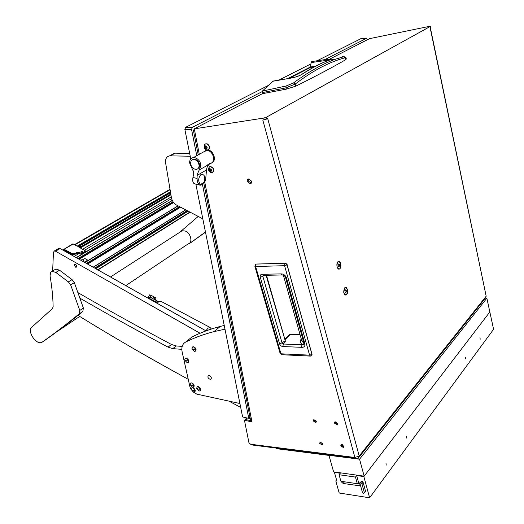 <?xml version="1.0" encoding="UTF-8"?>
<svg xmlns="http://www.w3.org/2000/svg" width="524" height="524" viewBox="0 0 524 524"><rect width="100%" height="100%" fill="white"/><g stroke="black" fill="none" stroke-linecap="round" stroke-linejoin="round"><path stroke-width="0.79" d="M254.913 265.085L256.138 264.076M311.957 354.296L310.673 356.11L309.586 355.148L280.943 353.805L255.627 266.506L256 264.096L284.958 263.231L287.054 264.961L311.97 354.434L309.586 355.148L284.591 265.701L287.106 264.869C287.309 264.306 286.608 263.749 284.997 263.199L284.591 265.701L255.627 266.506L254.821 266.1M290.506 334.312L289.549 334.417L288.252 335.72M263.572 275.342L262.838 276.344L260.277 277.183C259.924 275.441 260.5 274.478 262.007 274.288L263.323 275.349L281.65 274.982M262.007 274.288L280.857 273.895C283.215 273.797 285.023 274.923 286.274 277.275L305.007 344.189C305.053 346.41 303.894 347.451 301.529 347.307L282.868 346.547C281.277 346.338 280.17 345.395 279.534 343.724L282.036 342.893L284.945 340.882L285.128 340.2L266.5 275.283M282.868 346.547L283.32 344.026L282.036 342.893L262.838 276.344L263.041 275.401M301.529 347.307L301.975 344.746L283.32 344.026L285.384 341.248L285.122 340.168M305.007 344.189L304.156 343.875L304.175 344.334L301.975 344.746L300.226 342.002L301.503 339.768L304.156 343.875L285.423 277.052L304.189 343.927L301.555 340.273L300.953 340.744L301.241 339.657L300.789 339.722L300.226 342.002M286.274 277.275L285.462 277.091C284.715 275.86 283.615 275.152 282.161 274.969L280.857 273.895M284.735 276.03L285.423 277.052L284.388 275.762M301.352 339.238L283.386 275.257M345.886 57.502L346.318 58.885L345.847 59.631C332.445 67.373 315.776 76.209 295.837 86.133L286.373 89.119L262.504 93.678L262.236 92.604M295.837 86.133L295.136 84.095L285.927 87.862L286.373 89.119M345.847 59.631L345.244 57.732C337.823 59.631 329.956 62.736 321.651 67.033C313.352 71.336 304.51 77.028 295.136 84.095L293.486 82.956L286.058 86.015L285.927 87.862L262.341 92.61L262.504 93.678M262.439 91.255L262.341 92.61L262.714 90.79L272.899 81.122L290.82 78.122C295.523 77.277 299.276 76 302.073 74.284C312.127 67.714 321.271 62.985 329.491 60.083L335.845 59.088L343.98 56.644L345.86 57.411L345.244 57.732L343.79 56.657L335.838 59.094C323.21 63.502 309.094 71.454 293.486 82.956M289.313 78.286L310.398 67.498L311.118 62.598L310.562 66.993M342.08 56.802L343.79 56.657M327.146 59.657L329.969 59.107M286.058 86.015L262.517 91.065M262.341 93.691L262.662 90.803L273.338 80.984M314.531 66.725L310.398 67.498L310.516 67.02L310.45 67.491M315.9 66.004L310.516 67.02L311.118 62.598L311.741 61.557L312.376 61.432M326.832 61.066L326.937 60.319L311.263 62.566L311.741 61.557L327.677 59.219L311.78 61.55M329.151 60.208L329.812 59.972C331.771 59.212 331.057 58.963 327.677 59.219M329.452 60.096L329.806 59.232L327.566 59.258L326.937 60.319L328.928 60.286M301.162 74.827L302.073 74.284M199.218 169.986L197.142 174.616L197.083 178.461L192.956 177.472L193.598 174.092L193.487 171.715L189.609 162.931C189.59 159.872 190.828 158.104 193.31 157.613L194.902 157.711C198.373 158.89 200.384 161.497 200.928 165.538L199.218 169.986L209.115 164.326M197.705 168.866L199.172 167.451L199.624 165.139C198.956 161.392 197.05 159.414 193.906 159.204L192.557 159.715M207.773 150.565L206.194 150.48L203.581 151.927L206.803 150.447C213.366 150.224 216.478 162.997 210.019 163.468C215.934 163.069 213.982 151.6 207.773 150.565M209.345 164.156L207.412 166.213L206.587 169.134L205.677 179.09L204.845 181.926L200.548 185.195L199.709 184.992C197.974 183.898 197.096 181.723 197.083 178.461M192.956 177.472C192.387 180.57 192.786 182.627 194.162 183.636L200.057 185.162M204.845 181.926L204.209 182.306C205.546 176.798 204.498 174.158 201.072 174.4C198.098 177.918 197.928 181.278 200.554 184.487L199.709 184.992M204.209 182.306L200.554 184.487M190.605 163.481C191.293 167.228 193.205 169.2 196.349 169.396C198.177 169.029 199.094 167.713 199.1 165.44C198.426 161.693 196.52 159.709 193.382 159.499C191.522 159.866 190.598 161.196 190.605 163.481M211.84 162.741C217.119 160.848 213.406 149.792 207.543 150.034L205.126 150.761M209.325 163.501L210.019 163.468L207.393 164.975M205.218 146.216L204.851 146.045L204.799 147.892L205.67 148.862L206.784 148.659L206.731 146.792L205.84 145.823L205.218 146.216M205.388 146.858L206.338 148.41M205.971 145.816C207.648 147.558 207.55 148.58 205.67 148.882C203.987 147.152 204.091 146.131 205.971 145.816M204.131 146.864L204.91 144.126L207.013 143.917C209.895 146.32 210.098 148.338 207.609 149.962L206.43 149.792M208.395 149.687C210.229 147.729 209.829 145.77 207.203 143.812L205.257 143.91M205.513 146.203L204.707 147.231M210.117 168.931L210.052 170.274L211.074 170.988M209.305 169.39L209.318 170.7L210.74 171.734L211.401 170.975L211.146 169.645L209.724 168.61L209.305 169.39M209.705 168.59C211.703 169.37 212.056 170.424 210.753 171.754C208.762 170.981 208.414 169.927 209.705 168.59M210.117 166.612L210.189 166.606C213.975 168.165 214.617 170.195 212.122 172.684L211.002 172.579C208.513 171.368 207.936 169.507 209.273 166.992L210.117 166.612M212.855 172.396C214.663 169.619 213.831 167.647 210.373 166.494L209.593 166.789M208.545 169.625L209.273 166.992M209.541 168.938L209.921 168.957M210.412 170.837L209.679 171.263M346.534 294.652C348.191 290.879 347.74 288.501 345.192 287.519L344.759 287.807C343.096 291.573 343.541 293.957 346.082 294.953L346.534 294.652M346.299 290.623L345.689 289.824L345.034 290.44L344.995 291.848L345.611 292.647L346.259 292.032L346.299 290.623L345.028 290.63M345.139 292.038L346.259 292.032M339.801 268.714C341.491 264.882 341.013 262.478 338.353 261.502L337.987 261.738C336.284 265.557 336.762 267.967 339.414 268.963L339.801 268.714M339.559 264.64L338.936 263.808L338.268 264.397L338.229 265.819L338.851 266.651L339.519 266.061L339.559 264.64L338.262 264.679M338.432 266.087L339.519 266.061M367.324 39.831L366.571 38.285L325.024 59.513M310.529 66.921L287.846 78.508M262.216 91.608L192.262 127.352L191.581 129.52L184.867 129.526L185.548 127.365L267.882 85.681M249.981 417.183L248.782 418.375L202.388 184.094M196.769 155.7L191.581 129.52M248.782 418.375L242.612 416.966L195.871 184.291M193.644 173.215L193.055 170.293M190.782 158.955L184.867 129.526M279.266 79.923L310.942 63.882M317.629 60.496L360.931 38.678M248.553 180.747L249.188 178.92M58.406 248.651L60.129 248.559L206.011 330.893M52.19 291.383L51.869 288.442M52.642 270.98L53.468 252.247L54.385 250.957L55.518 251.206L200.063 333.238M81.24 252.168L82.248 252.234M81.128 251.441L82.622 251.756L82.412 252.155L80.919 251.847L81.128 251.441M74.88 253.603L74.827 254.409L71.998 254.369L72.05 253.57L74.88 253.603L76.674 252.542L79.497 252.581L81.914 253.419L85.622 251.003L78.79 247.079L79.235 246.824L77.768 246.005L77.329 246.267L73.242 243.988L72.548 244.033M57.81 248.998L56.861 249.542M57.679 248.959L58.492 248.605M71.998 254.369L63.43 249.594L72.784 243.896M72.05 253.57L63.797 249.083M62.703 250.013L63.43 249.594M63.43 250.426L64.21 249.981M85.615 251.153L85.405 252.109L85.464 251.31M81.914 253.419L81.862 254.219L85.405 252.109M81.862 254.219L80.925 254.206L80.978 253.406M79.497 252.581L79.445 253.38L80.925 254.206M79.445 253.38L76.628 253.341L76.674 252.542M74.827 254.409L76.628 253.341M77.768 246.005L79.235 246.824M80.663 246.516L79.884 247.263L79.694 246.765M79.884 247.256L79.858 247.675M82.334 246.594L81.285 246.156M74.074 265.085L75.928 267.482L76.753 266.611C76.491 264.993 75.744 264.214 74.519 264.293L74.074 265.085M84.318 262.21L87.2 260.461L86.702 261.338M82.589 259.766L84.908 258.548L87.573 260.048L87.122 260.841M84.161 262.124C83.86 260.572 83.093 259.753 81.875 259.668L81.403 259.95M87.573 260.048L87.2 260.461M79.203 246.49L80.362 246.404L79.7 246.765M78.901 246.319L80.617 246.306L79.845 246.942M150.08 295.169L150.807 295.091L155.792 297.914L155.877 298.778L155.111 299.866M149.609 294.907L149.085 294.953L150.146 295.209L150.499 297.029M149.438 295.025L150.447 296.171L150.342 297.003M153.375 297.377L153.912 297.324L153.139 297.678L153.015 298.667M149.255 294.835L148.606 297.16M154.626 299.604L154.757 298.588L153.742 297.442M153.912 297.324L154.927 298.47L154.77 299.682M155.006 299.807L155.805 298.667M155.877 298.038L155.877 298.778M153.126 298.811L151.547 297.442L149.17 297.101M182.188 346.41L176.188 345.945L171.44 344.464C138.611 326.989 107.564 309.776 78.292 292.818M181.835 349.364L172.815 348.63L168.053 347.137C137.203 330.637 107.937 314.374 80.251 298.353M78.004 315.382C112.26 336.578 149.013 357.885 188.254 379.304M240.686 407.39L228.968 401.135M209.207 375.538C211.375 376.749 211.86 378.001 210.668 379.278L210.006 379.297C207.838 378.079 207.353 376.835 208.559 375.551L209.207 375.538M224.226 325.437L220.322 326.406C210.059 329.111 200.633 332.616 192.053 336.919L185.634 342.067C182.391 343.921 181.245 347.268 182.175 352.115L189.943 386.882L191.352 390.059M192.76 391.756L196.886 394.153L239.913 403.513M224.979 329.19L213.936 331.633C203.653 334.299 194.214 337.784 185.634 342.067M190.232 156.231L169.606 155.838C166.527 156.545 165.198 158.89 165.61 162.879L171.427 197.731C172.069 200.823 173.667 203.207 176.221 204.884L202.808 218.829M171.761 154.685L175.239 153.178L170.333 155.798M189.675 153.46L175.239 153.178M125.793 285.619L188.136 243.922C193.153 242.756 190.769 232.682 185.018 230.966L182.024 230.809L180.263 231.942M205.46 232.021L189.315 243.627L187.566 244.295M179.686 232.315L198.007 216.622M205.487 232.165L191.62 242.088M50.035 275.827L50.684 272.139L52.151 271.275L55.826 272.434L68.369 281.892L70.668 284.925L79.786 310.437L79.262 313.843C66.483 324.284 54.136 333.703 42.234 342.106L41.173 342.585C35.75 344.32 27.399 331.522 31.388 327.572L52.485 308.564L53.134 306.704C52.944 296.957 51.909 286.661 50.035 275.827M54.404 269.932L55.871 269.061L59.54 270.214L72.05 279.613L74.336 282.632L83.388 308.06L82.851 311.459C70.052 321.9 57.686 331.332 45.765 339.749L45.634 339.834M147.493 297.868L148.587 297.16L150.768 297.553L157.6 301.189L157.56 301.582M156.257 302.748L156.322 302.106L157.6 301.189M150.768 297.553L149.484 298.457L156.322 302.106M149.484 298.457L147.742 298.005M191.195 389.568L193.657 392.149L194.411 392.142L195.17 390.419L192.701 387.832L191.928 387.852L191.195 389.568L192.832 390.295L195.17 390.419M194.863 391.887C195.714 390.256 195.02 388.874 192.799 387.747L191.574 388.035M191.922 348.722L194.456 351.355L195.144 351.342L196.015 349.462L193.474 346.822L192.76 346.849L191.922 348.722L193.611 349.384L196.015 349.462M195.642 351.08C196.598 349.338 195.911 347.897 193.572 346.744L192.367 347.045M184.612 360.047L187.107 362.647L187.795 362.641L188.62 360.813L186.125 358.213L185.411 358.233L184.612 360.047L186.262 360.728L188.62 360.813M188.273 362.385C189.19 360.689 188.509 359.274 186.217 358.128L185.031 358.416M196.546 388.389L199.022 390.989L199.782 390.983L200.561 389.247L198.072 386.647L197.293 386.66L196.546 388.389L198.203 389.122L200.561 389.247M200.247 390.721C201.098 389.07 200.41 387.688 198.164 386.561L196.926 386.856M190.114 384.708L192.583 387.288L193.317 387.282L194.096 385.546L191.62 382.952L190.854 382.972L190.114 384.708L191.751 385.428L194.096 385.546M193.782 387.026C194.64 385.382 193.952 384 191.712 382.867L190.494 383.155M248.573 178.939L248.291 180.99L251.258 183.197M247.348 181.586C247.053 180.125 247.492 179.241 248.664 178.92L251.527 181.16C251.821 182.614 251.382 183.505 250.217 183.819L247.348 181.586M339.807 268.753C342.165 266.867 340.266 259.504 337.98 261.699C335.589 263.579 337.528 271 339.807 268.753M346.547 294.691C348.853 292.713 346.986 285.495 344.746 287.774L343.757 292.366C344.34 294.757 345.27 295.536 346.547 294.691M335.137 421.689L335.196 422.2L337.62 423.903M337.567 423.399L335.006 421.722L334.43 423.078L336.991 424.748L337.567 423.399M341.432 444.503L343.921 446.651M343.862 446.212L341.281 444.542L340.738 445.839L343.325 447.509L343.862 446.212M313.981 419.56L314.04 420.078L316.352 421.761M316.293 421.244L313.817 419.6L313.267 420.936L315.736 422.58L316.293 421.244M320.354 442.001L322.725 444.136M322.666 443.69L320.171 442.046L319.647 443.33L322.149 444.974L322.666 443.69M342.31 446.14L343.888 446.324M322.352 443.049L320.57 442.839M245.088 419.586L244.898 417.49M246.273 419.659L246.103 418.794L246.948 417.956M430.545 26.272L430.735 27.687L430.531 26.213L429.726 26.298L369.662 38.625L364.606 41.141M204.766 182.083L251.978 421.964L244.439 420.228L248.933 442.675L250.551 444.241L354.905 457.498L359.182 456.018L358.239 458.284L357.113 458.389L252.784 445.086L251.088 444.306M430.735 27.687L430.197 27.988L486.174 296.217L485.224 298.241L359.261 456.994M430.453 26.338L266.251 117.278L266.723 119.033L262.799 120.029L354.905 457.498M430.387 27.877L486.174 296.217L359.182 456.018L267.685 118.496L266.723 119.033M199.192 126.336L194.293 128.852L263.801 118.044L266.251 117.278M194.293 128.852L199.303 154.298M250.662 420.667L245.252 419.423L244.439 420.228M251.978 421.964L250.78 421.244L250.649 420.589M194.371 129.258L193.369 130.293L194.62 130.522M246.483 417.851L246.103 418.794M248.92 418.237L250.243 418.538M276.6 448.125L276.783 448.714L328.862 455.382L328.692 454.767M276.783 448.714L275.781 448.02M346.285 482.08L343.639 481.687M465.305 357.224L465.522 358.888L465.305 357.224M479.984 337.613L480.194 339.231L479.984 337.613M385.991 463.19L386.214 465.129L385.991 463.19M406.211 436.171L406.434 438.044L406.211 436.171M485.342 298.182L486.861 298.182L493.575 329.301L369.623 497.8L363.859 476.565L364.16 476.172M363.859 476.565L356.661 475.55L355.482 477.069L339.067 474.724L340.266 473.231L334.436 472.412L336.893 481.091L335.786 480.927L339.205 493.012L369.623 497.8M334.436 472.412L334.751 472.026M361.101 481.621L361.96 481.215L363.08 482.198L365.523 491.185L364.396 493.012M356.661 475.55L358.481 482.178L359.818 483.351L360.283 485.041L359.955 485.859L343.128 483.456L341.818 482.303L341.563 481.379M336.572 479.951L335.786 480.927M339.067 474.724L340.908 481.281L357.309 483.704L355.482 477.069M358.481 482.178L357.309 483.704M364.37 492.73L363.708 493.444L362.418 492.429L359.955 483.442L360.23 482.755L361.914 483.731L364.37 492.73L365.523 491.185M357.676 483.22L358.403 483.325L358.187 482.552M360.112 484.425L358.403 483.325M486.861 298.182L359.562 459.207L328.921 455.291L329.295 454.845M489.757 312.088L364.167 476.172L359.562 459.207M364.167 476.172L333.611 471.869L328.921 455.291M341.661 445.361L342.303 444.588M285.122 263.238L256.046 264.063L255.607 264.175L254.88 266.349L280.189 353.549L282.05 354.741L310.241 356.091M286.425 263.893L286.746 264.286M280.104 353.261L281.676 354.748M279.534 343.724L260.277 277.183M284.991 339.709L290.375 334.312L300.049 334.6M301.569 334.646L302.341 334.672M301.32 339.139L300.789 339.722M266.107 275.29L285.384 341.248M311.387 62.035L311.164 62.579M290.82 78.122L272.709 81.285M314.518 66.731L310.254 67.57M291.128 78.017L290.905 78.05C295.123 77.369 298.765 76.124 301.844 74.31C311.872 67.727 321.088 62.985 329.491 60.083L329.812 59.972M189.609 162.931L190.598 163.095M200.928 165.538L199.624 165.139M206.535 169.933L197.116 175.409M205.65 147.506L204.904 147.919M205.329 146.242L204.74 146.563M206.155 148.063L205.408 148.475M206.98 148.344L206.554 148.58M209.895 168.951L209.541 169.16M210.504 170.798L209.829 171.191M209.816 169.566L209.083 169.992M210.052 170.274L209.318 170.7M210.93 171.184L210.386 171.499M185.548 127.365L192.262 127.352M366.531 38.304L360.702 38.691M60.129 248.559L55.518 251.206M189.419 212.331L97.719 269.775M187.697 211.421L95.833 268.707M186.734 210.903L94.772 268.111L186.754 210.91M93.154 267.194L185.273 210.104M180.348 207.327L87.606 264.07M179.411 206.777L86.532 263.461M84.96 262.57L178.042 205.971L84.94 262.563M84.829 262.498L177.924 205.906M173.614 202.546L79.065 259.249M173.044 201.753L77.971 258.627L173.051 201.766M76.38 257.729L172.344 200.535M171.623 198.616L84.508 250.269M79.347 253.328L74.094 256.439M76.177 257.618L172.265 200.371M171.282 196.9L82.641 249.228M73.327 254.723L72.214 255.385M170.922 194.764L80.342 247.944M70.675 253.623L69.902 254.075M81.777 246.241L170.798 194.07M170.058 189.695L74.84 244.878M65.14 250.505L64.367 250.95M66.659 252.247L67.432 251.795M77.126 246.156L170.411 191.791M187.055 211.074L95.126 268.314M179.719 206.96L86.886 263.664M86.552 263.474L179.424 206.79M173.221 202.015L78.325 258.83M170.582 192.773L79.563 245.939M68.5 252.398L67.727 252.85M67.413 252.673L68.186 252.221M78.587 246.149L170.529 192.485M64.255 249.175L73.242 243.988M81.888 246.856L80.65 246.385L81.816 246.896M176.188 345.945L172.815 348.63M171.44 344.464L168.053 347.137M189.315 243.627L191.751 241.996M42.234 342.106L45.765 339.749M79.262 313.843L82.851 311.459M79.786 310.437L83.388 308.06M70.668 284.925L74.336 282.632M68.369 281.892L72.05 279.613M55.826 272.434L59.54 270.214M205.86 330.808L208.1 328.083L210.137 327.487M157.115 303.298L158.674 301.752L160.868 301.287M264.279 119.8L263.801 118.044M365.608 40.623L329.537 59.179M262.432 93.691L200.469 125.563M363.08 482.198L361.914 483.731M361.96 481.215L360.787 482.748M360.61 482.722L361.783 481.189M342.447 481.51L341.818 482.303M344.229 482.06L343.128 483.456M360.25 484.916L359.497 485.899M287.113 264.902L312.009 354.322M284.827 339.146L289.549 334.417L300.042 334.574M301.562 334.62L302.335 334.646M312.022 354.362L311.924 355.423M193.31 157.613L206.934 150.067M198.327 168.263L198.851 167.962M193.382 159.499L193.906 159.204M206.26 149.726C203.993 148.358 203.541 146.491 204.91 144.126M206.875 148.115L206.24 148.462M206.043 145.888L205.585 146.137M210.026 168.957L209.482 169.278M210.635 170.745L209.908 171.171M211.585 170.713L211.165 170.962M360.735 38.678L366.571 38.285M58.996 248.317L54.385 250.957M189.662 212.456L97.981 269.925M169.992 189.328L74.447 244.662M64.74 250.282L63.967 250.727M186.701 210.884L94.733 268.091M185.372 210.157L93.259 267.26M179.372 206.757L86.486 263.434M173.018 201.72L77.925 258.607M172.311 200.469L76.301 257.684M170.896 194.62L80.179 247.859M70.511 253.531L69.738 253.983M170.588 192.812L79.668 245.933M68.552 252.424L67.779 252.876M57.575 249.018L58.262 248.625M81.868 246.28L80.617 246.313M68.651 253.374L69.423 252.922M86.493 261.411L84.764 262.465M81.875 259.668L80.873 260.271M210.668 379.278L211.29 378.728M213.936 331.633L220.322 326.406M174.512 153.218L169.606 155.838M56.684 331.843L79.714 316.437M110.479 276.98L182.024 230.809M52.151 271.275L55.871 269.061M211.388 329.02L210.072 327.448L160.776 301.235L157.626 301.569L156.218 302.793M147.545 297.894L148.587 297.16M322.149 444.974L322.699 444.326M315.736 422.58L316.326 421.931M343.325 447.509L343.901 446.808M336.991 424.748L337.6 424.04M250.78 421.244L203.816 183.243M198.223 154.894L193.369 130.293M250.217 183.819L251.16 183.217M361.403 481.222L360.23 482.755M360.309 485.388L359.955 485.859"/></g></svg>
